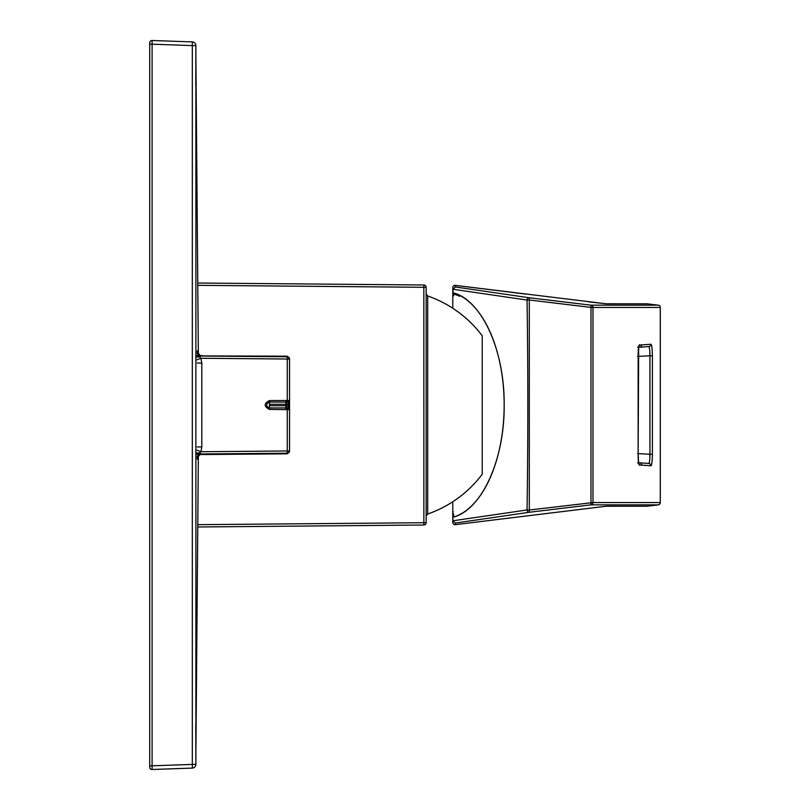 <?xml version="1.0" encoding="UTF-8"?>
<svg xmlns="http://www.w3.org/2000/svg" width="810" height="810" viewBox="0 0 810 810"><rect width="100%" height="100%" fill="white"/><g stroke="black" fill="none" stroke-linecap="round" stroke-linejoin="round"><path stroke-width="1.21" d="M152.098 769.5L152.098 765.814L192.324 764.407L192.324 768.093A3.696 3.696 0 0 0 195.888 764.387L195.888 45.613L192.324 45.593L192.324 764.407L195.888 764.387A3.696 3.696 -92 0 1 192.324 768.093L152.098 769.5A2.308 2.308 0 0 1 149.708 767.192L149.708 42.809A2.308 2.308 0 0 1 152.098 40.5L152.098 44.185L149.708 44.185M195.858 53.075L195.767 85.627M195.767 724.353L195.858 756.925M149.708 765.814L152.098 765.814L152.098 44.185L192.324 45.593L192.324 41.907L152.098 40.5M198.085 524.667L423.863 522.703L423.863 525.012L198.075 526.976L423.863 525.012A2.308 2.308 0 0 0 426.151 522.703L426.151 287.297A2.308 2.308 0 0 0 423.863 284.988L198.075 283.024L423.863 284.988L423.863 287.297L426.151 287.297A2.308 2.308 0 0 0 423.863 284.988A2.308 2.308 0 0 1 426.151 287.297M427.7 295.984L427.7 514.016A115.374 115.374 0 0 0 482.223 474.225L482.223 335.775A115.374 115.374 0 0 0 427.7 295.984L426.151 293.807M426.151 522.703A2.308 2.308 0 0 1 423.863 525.012A2.308 2.308 0 0 0 426.151 522.703L423.843 522.723M452.78 304.216L452.78 293.372M452.78 520.749L455.362 523.037L455.362 524.647A2.308 2.308 180 0 1 452.78 522.359L452.78 505.946M638.786 463.644L639.363 465.153L640.102 465.102L637.693 462.763L639.475 462.763A2.308 2.288 94.2 0 1 639.525 462.763A2.308 2.288 94.2 0 1 641.641 465.102L640.092 465.102M639.363 465.153C638.523 464.545 638.108 460.698 638.128 453.63L638.138 356.4C638.118 349.363 638.523 345.516 639.363 344.868L638.665 346.508M640.092 344.928L641.631 344.928A2.308 2.288 85.8 0 1 639.475 347.267L637.693 347.267L640.102 344.928L639.363 344.868M660.271 307.456L592.981 307.456L592.981 502.565L660.271 502.575L660.271 307.456A2.308 2.288 -90 0 0 658.267 305.167L647.261 303.811A230298.856 3420.427 6.9 0 0 606.245 303.801L455.362 285.373L455.362 286.983L452.992 289.261L452.78 287.671L452.78 292.734L452.78 289.221L455.362 286.983L529.284 297.766L590.976 305.167L658.267 305.167L647.261 303.811A2.308 2.288 90.1 0 0 646.987 303.791L605.961 303.77M641.631 344.928L650.946 344.25C651.787 344.878 652.263 348.715 652.394 355.762L652.394 454.258C652.263 461.305 651.787 465.142 650.946 465.78L641.631 465.102M452.78 515.474A1.387 1.377 -0 0 0 452.78 515.504L452.992 517.266C481.677 510.189 504.731 459.533 504.164 405C504.721 350.447 481.697 299.852 452.992 292.734L452.78 294.516A1.387 1.377 180 0 0 452.78 294.546L452.78 293.109M637.561 356.43L649.944 355.782C649.893 350.203 649.509 347.136 648.78 346.569M648.78 463.462C649.509 462.895 649.893 459.827 649.944 454.248L637.561 453.6M652.394 454.258L649.944 454.248L649.944 355.782L652.394 355.762M452.78 501.744L452.78 522.359A2.308 2.308 0 0 0 455.372 524.647L606.245 506.23A230298.866 3420.427 173.1 0 0 647.261 506.22A2.308 2.288 89.9 0 1 646.987 506.24L605.961 506.25A2.308 2.288 90 0 0 606.245 506.23M660.271 502.585L660.271 502.575A2.308 2.288 -90 0 1 658.267 504.863L647.261 506.22L658.267 504.863L590.976 504.853A2.308 2.288 -90 0 0 592.981 502.565L529.294 510.027L529.284 512.264A2.308 1.954 -98.3 0 1 527.057 509.966L529.294 510.027L529.294 299.994L590.986 307.395L590.976 305.167A2.308 2.288 -90 0 1 592.981 307.456L590.986 307.395L590.976 504.853L529.284 512.264L455.362 523.037L452.78 520.81L527.057 509.966A3761.154 1993.106 -90 0 0 527.057 300.054L529.294 299.994L529.284 297.766A2.308 1.954 -81.7 0 0 527.057 300.054L452.78 289.221M459.604 296.308A112.256 59.484 -90 0 0 453.63 294L453.63 295.772M638.584 462.733L648.881 463.462A2.308 2.288 94.3 0 1 650.956 465.78M650.956 344.25A2.308 2.288 85.7 0 1 648.881 346.558L639.566 347.257A2.308 2.288 85.8 0 1 639.525 347.257L638.584 347.298M660.292 502.575L660.292 307.446M452.992 289.271L452.992 292.734A1.387 1.164 105.9 0 0 453.63 294A1.387 1.377 -0 0 1 452.78 292.734L452.78 290.405M452.992 292.734A113.542 60.173 90 0 1 504.164 405A113.542 60.173 90 0 1 452.992 517.266A1.387 1.164 -105.9 0 1 453.63 516A1.387 1.377 180 0 0 452.78 517.266L452.992 520.769M197.245 363.022L201.822 363.133L201.822 446.867L197.245 446.978M197.245 351.307A4.617 4.617 180 0 0 201.822 355.914L199.169 356.461L200.92 358.273L201.822 363.133M201.822 446.867L200.92 451.727L199.169 453.063L201.822 454.086A4.617 4.617 -0 0 0 197.245 458.693M288.097 405.587A3.463 3.331 123.7 0 0 288.927 407.926A2.308 2.298 180 0 1 289.545 409.485L289.545 400.555L289.545 409.658L269.467 409.425C263.766 406.468 263.766 403.522 269.467 400.575L289.545 400.515L289.545 359.063L289.545 400.342A2.308 1.964 0 0 1 288.35 402.064L269.467 402.054C265.67 404.018 265.67 405.982 269.467 407.946L288.988 407.946A3.463 3.463 0 0 1 288.158 405.688L288.158 404.311L285.869 404.271L285.869 405.729L288.158 405.688A3.463 3.463 0 0 0 288.988 407.946L288.988 402.054L287.256 400.342L287.256 359.012L200.92 358.273L197.093 359.812M197.093 450.188L200.92 451.727L287.256 450.988L287.256 453.235A2.308 2.308 -0 0 0 289.545 450.937L289.545 409.658L289.545 451.504L287.256 453.813L201.822 454.562C200.181 453.853 198.663 455.392 197.245 459.169M289.545 359.063L289.545 358.496L289.545 359.063A2.308 2.308 180 0 0 287.256 356.764L287.256 359.012L289.545 359.063M288.097 404.413A3.463 3.331 56.3 0 1 288.927 402.074A2.308 2.298 -0 0 0 289.545 400.515L289.545 400.555A2.308 2.308 0 0 1 288.988 402.054A2.308 2.308 0 0 0 289.545 400.555M285.879 400.575L285.869 404.271L269.457 404.271L269.457 405.729L285.869 405.729L285.879 409.425M286.416 405.608A3.463 0.84 -99.6 0 0 287.013 407.926L286.861 409.475M288.158 404.311A3.463 3.463 0 0 1 288.988 402.054A3.463 3.463 0 0 0 288.158 404.311M286.416 404.392A3.463 0.84 99.6 0 1 287.013 402.074L286.861 400.525M289.545 409.445A2.308 2.308 0 0 0 288.988 407.946A2.308 2.308 0 0 1 289.545 409.445M289.545 409.658A2.308 1.964 180 0 0 288.35 407.936L287.256 409.658L287.256 450.988L289.545 450.937M196.8 356.926A4.617 2.683 164.8 0 0 199.169 356.937M199.169 453.063A4.617 2.683 15.2 0 0 196.8 453.074M196.8 355.58A4.617 3.625 -159.8 0 0 199.169 356.461M199.169 453.539A4.617 3.625 -20.2 0 0 196.8 454.42M197.093 353.302A4.617 4.263 -93 0 0 200.92 356.025L287.256 356.764L287.256 356.187L201.822 355.914M287.256 453.813L287.256 453.235L200.92 453.975A4.617 4.263 -87 0 0 197.093 456.698M452.78 516.648L452.78 515.504M452.992 517.266L453.003 511.009M452.78 516.719L452.78 515.545M423.843 287.277L423.863 522.703M192.324 41.907A3.696 3.696 -88 0 1 195.888 45.613A3.696 3.696 0 0 0 192.324 41.907M198.085 285.333L423.863 287.297M638.675 346.467L638.138 453.63L638.665 463.553M453.63 514.249L453.63 516M452.78 308.256L452.78 287.661A2.308 2.308 0 0 1 455.362 285.373L525.326 294.03M588.252 301.816L605.981 303.78A2.308 2.288 90 0 1 606.245 303.801M269.467 409.425L269.457 405.729M269.467 400.575L269.457 404.271M195.858 757.249L198.339 456.192M198.339 353.808L195.858 52.751M195.888 45.613L195.858 51.901M195.888 764.387L195.858 758.099M427.7 514.016L426.151 516.193M455.503 524.627L605.971 506.25M660.292 307.405A2.308 2.308 0 0 0 658.267 305.167M658.267 504.863A2.308 2.308 0 0 0 660.292 502.625M455.372 285.373A2.308 2.308 0 0 0 452.78 287.671M287.256 356.187L289.545 358.496M201.822 355.438C200.718 356.602 199.199 355.063 197.245 350.831M452.78 519.058L452.78 517.266"/></g></svg>
